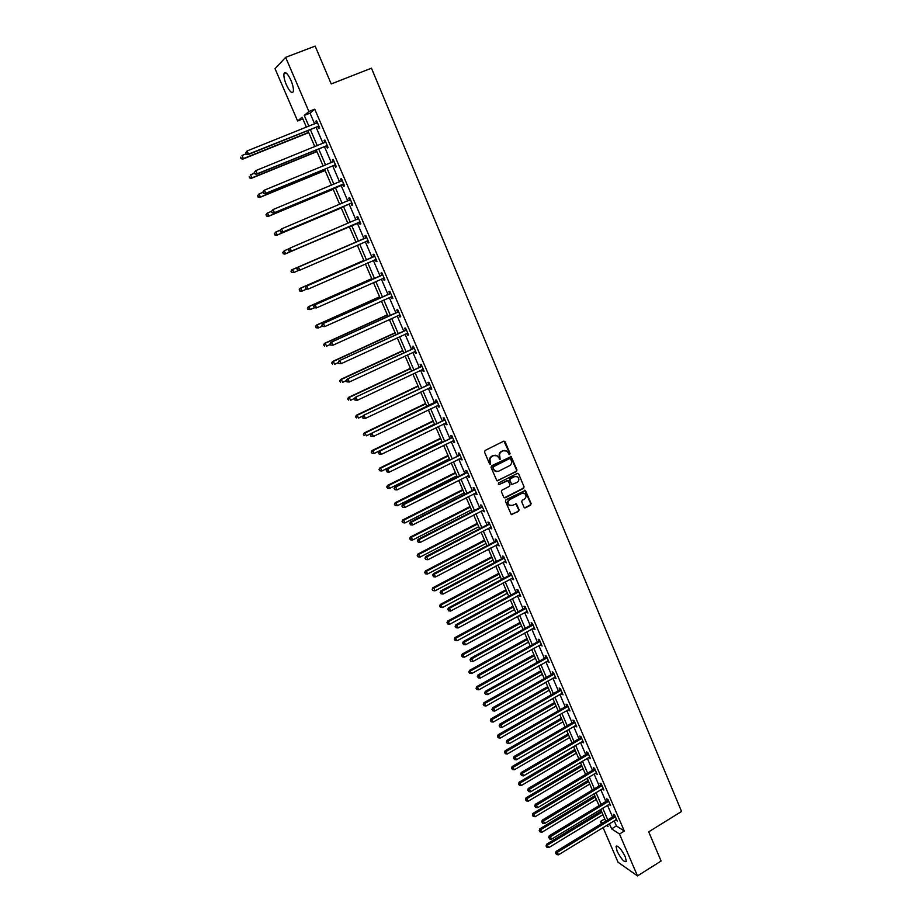 <?xml version="1.0" encoding="UTF-8"?>
<svg xmlns="http://www.w3.org/2000/svg" width="922" height="922" viewBox="0 0 922 922"><rect width="100%" height="100%" fill="white"/><g stroke="black" fill="none" stroke-linecap="round" stroke-linejoin="round"><path stroke-width="1.38" d="M509.636 454.558L510.027 453.428L505.129 441.788L503.643 441.2L485.099 450.455L484.534 452.068L489.501 463.754L490.55 464.158L490.297 461.519C489.594 459.294 490.204 457.566 492.106 456.344L493.65 455.572L497.165 455.837L500.116 459.34L499.874 456.713C499.171 454.488 499.77 452.76 501.672 451.55L503.205 450.777L506.674 451.031L509.636 454.558M509.002 454.569L509.566 453.382L503.954 441.096M489.905 464.169L490.297 461.519M499.47 459.363L499.874 456.713M617.129 851.202L616.057 846.477C618.097 845.451 621.163 848.885 625.266 856.792L626.338 861.494C624.263 862.485 621.197 859.05 617.129 851.202M286.385 84.859C284.322 79.845 283.55 76.088 284.034 73.553C285.405 71.328 287.71 73.599 290.949 80.364C293 85.389 293.772 89.146 293.277 91.635C291.894 93.837 289.6 91.578 286.385 84.859M524.019 507.261L525.482 507.815L530.576 505.175L531.13 503.573L525.402 490.377L506.017 499.701L505.463 501.303L511.237 514.522L518.556 511.41L519.109 509.808L516.447 503.896L512.252 505.394L509.255 505.141C507.503 503.135 507.688 501.291 509.797 499.597L521.84 493.408L524.768 493.627C526.554 495.621 526.393 497.477 524.272 499.182L522.278 500.22L521.714 501.822L524.019 507.261M302.842 118.903L297.633 120.978L275.033 68.689L285.636 57.36L315.151 46.1L331.217 83.96L371.451 68.182L681.554 811.464L648.708 831.84L661.109 861.033L637.494 875.9L618.063 862.243L603.057 827.541M285.636 57.36L308.905 111.504L304.248 115.423L308.905 126.233M614.156 820.753L616.392 825.928L624.298 831.068L314.759 109.188L308.905 111.504M624.298 831.068L619.492 834.018L637.494 875.9M516.412 471.534L516.977 469.932L511.157 456.563L491.61 465.783L491.046 467.408L496.912 480.788L516.412 471.534L516.504 469.874L510.419 456.378M518.683 474.012L524.076 486.804L523.512 488.395L505.21 497.799L503.735 497.235L501.395 491.749L501.96 490.147L509.417 486.332L509.981 484.718L508.057 480.593L499.182 484.476L498.399 484.407L498.525 482.944L517.219 473.435L518.683 474.012L524.076 486.804M314.759 109.188L310.023 113.129L314.667 123.917M316.119 127.305L323.023 143.348M324.44 146.656L331.321 162.664M332.715 165.902L339.561 181.853M340.933 185.034L347.767 200.927M349.104 204.039L355.915 219.897M357.229 222.94L364.006 238.717M365.308 241.748L372.039 257.411M373.352 260.465L380.025 275.989M381.351 279.066L387.966 294.452M389.303 297.564L395.849 312.812M397.198 315.946L403.698 331.056M405.058 334.225L411.489 349.196M412.86 352.388L419.245 367.233M420.616 370.448L426.944 385.166M428.338 388.393L434.608 402.983M436.014 406.245L442.226 420.709M443.632 423.993L449.798 438.319M451.215 441.626L457.324 455.837M458.753 459.168L464.803 473.251M466.244 476.605L472.248 490.562M473.701 493.938L479.647 507.768M481.1 511.168L487 524.883M488.476 528.306L494.319 541.906M495.794 545.34L501.58 558.824M503.078 562.282L508.817 575.639M510.315 579.131L516.009 592.373M517.507 595.877L523.154 609.004M524.664 612.531L530.265 625.542M531.787 629.092L537.33 641.989M538.863 645.561L544.36 658.343M545.905 661.927L551.344 674.604M552.9 678.212L558.306 690.774M559.861 694.404L565.209 706.863M566.776 710.505L572.089 722.848M573.657 726.513L578.924 738.753M580.503 742.441L585.724 754.576M587.314 758.276L592.477 770.308M594.079 774.019L599.208 785.947M600.81 789.681L605.892 801.506M607.506 805.252L612.542 816.984M318.09 126.706L318.954 128.711L319.75 128.1L316.534 120.609L315.739 121.243L316.569 123.168M326.4 146.056L327.252 148.062L328.071 147.485L324.878 140.04L324.071 140.628L324.913 142.587M334.663 165.292L335.516 167.285L336.346 166.755L333.176 159.356L332.346 159.898L333.199 161.892L333.937 161.131M342.869 184.412L343.722 186.394L344.563 185.91L341.417 178.557L340.564 179.052L341.417 181.035M351.028 203.416L351.87 205.387L352.746 204.949L349.599 197.631L348.747 198.092L349.588 200.062M359.142 222.306L359.983 224.265L360.859 223.862L357.748 216.601L356.872 217.016L357.713 218.963M367.21 241.08L368.039 243.028L368.938 242.67L365.838 235.456L364.951 235.825L365.78 237.761M375.219 259.75L376.049 261.675L376.96 261.364L373.883 254.195L372.972 254.518L373.802 256.454M383.195 278.294L384.013 280.219L384.935 279.954L381.881 272.82L380.959 273.096L381.777 275.021M392.138 296.723L391.124 296.746L391.931 298.647L392.864 298.417L389.822 291.329L388.888 291.571L389.706 293.484M399.007 315.128L399.802 316.972L400.747 316.788L397.728 309.734L396.771 309.942L397.589 311.832M406.844 333.395L407.616 335.182L408.584 335.043L405.576 328.036L404.62 328.186L405.426 330.076M414.646 351.559L415.396 353.287L416.375 353.184L413.39 346.223L412.411 346.338L413.217 348.216M422.403 369.607L423.129 371.289L424.12 371.22L421.147 364.294L420.155 364.374L420.962 366.241M430.113 387.551L430.805 389.188L431.819 389.153L428.868 382.273L427.854 382.307L428.649 384.163M437.766 405.392L438.446 406.971L439.471 406.982L436.532 400.136L435.518 400.148L436.302 401.992M445.384 423.129L446.041 424.662L447.078 424.708L444.162 417.897L443.125 417.873L443.908 419.706M452.956 440.774L453.589 442.237L454.65 442.33L451.745 435.564L450.697 435.495L451.48 437.316M460.493 458.303L461.104 459.721L462.164 459.848L459.283 453.117L458.222 453.013L458.995 454.823M467.973 475.729L468.56 477.1L469.644 477.262L466.774 470.577L465.702 470.427L466.474 472.225M475.418 493.063L475.983 494.376L477.077 494.584L474.219 487.934L473.136 487.75L473.908 489.536M482.817 510.292L484.465 511.791L481.63 505.187L480.535 504.968L481.296 506.743M490.17 527.419L491.818 528.917L488.994 522.336L487.888 522.082L488.648 523.857M497.488 544.453L499.125 545.928L496.313 539.393L495.195 539.105L495.955 540.868M504.76 561.394L506.385 562.858L503.596 556.358L502.467 556.035L503.216 557.787M511.998 578.232L513.612 579.684L510.834 573.219L509.693 572.862L510.442 574.602M519.19 594.978L520.792 596.407L518.037 589.988L516.873 589.596L517.622 591.325M526.335 611.62L527.937 613.049L525.194 606.664L524.019 606.238L524.756 607.955M533.446 628.182L535.037 629.588L532.305 623.237L531.13 622.776L531.856 624.494M540.511 644.639L542.09 646.045L539.382 639.73L538.194 639.234L538.921 640.94M547.541 661.005L549.12 662.399L546.423 656.118L545.213 655.588L545.939 657.282M554.537 677.29L556.104 678.661L553.419 672.415L552.209 671.861L552.923 673.544M561.486 693.471L563.042 694.842L560.38 688.63L559.147 688.043L559.873 689.714M568.401 709.571L569.946 710.92L567.295 704.742L566.062 704.131L566.776 705.791M575.27 725.579L576.815 726.916L574.176 720.774L572.931 720.128L573.645 721.788M582.105 741.495L583.638 742.821L581.021 736.713L579.765 736.033L580.468 737.681M588.904 757.331L590.437 758.645L587.821 752.571L586.553 751.856L587.256 753.493M595.67 773.074L597.191 774.376L594.598 768.337L593.319 767.6L594.022 769.225M602.389 788.725L603.898 790.027L601.328 784.011L600.038 783.251L600.729 784.864M609.085 804.307L610.583 805.586L608.013 799.605L606.722 798.809L607.414 800.423M615.735 819.785L617.221 821.064L614.674 815.117L613.372 814.287L614.052 815.889M601.432 823.761L600.441 821.49L602.711 822.977M604.751 818.863L600.441 821.49M306.427 127.224L302.116 117.209L297.633 120.978M606.469 825.455L608.036 826.481L607.356 824.913M605.731 821.133L600.671 809.401M599.046 805.644L593.941 793.807M592.327 790.073L587.176 778.133M585.574 774.411L580.376 762.367M578.786 758.668L573.542 746.52M571.951 742.832L566.673 730.581M565.082 726.916L559.758 714.55M558.179 710.897L552.808 698.427M551.241 694.796L545.812 682.222M544.257 678.615L538.782 665.926M537.226 662.33L531.706 649.526M530.173 645.953L524.595 633.045M523.074 629.496L517.449 616.461M515.928 612.934L510.258 599.796M508.748 596.28L503.02 583.027M501.522 579.535L495.748 566.166M494.261 562.697L488.441 549.201M486.954 545.755L481.077 532.144M479.601 528.721L473.678 514.983M472.214 511.583L466.232 497.73M464.78 494.353L458.753 480.374M457.3 477.02L451.215 462.913M449.786 459.582L443.643 445.361M442.214 442.041L436.025 427.693M434.608 424.408L428.361 409.933M426.955 406.66L420.663 392.057M419.256 388.819L412.906 374.078M411.523 370.863L405.104 355.996M403.732 352.815L397.255 337.809M395.895 334.64L389.372 319.508M388.012 316.373L381.431 301.102M380.083 297.99L373.445 282.581M372.108 279.504L365.412 263.957M364.086 260.891L357.321 245.217M356.019 242.186L349.196 226.374M347.882 223.331L341.036 207.462M339.688 204.338L332.819 188.422M331.447 185.241L324.567 169.268M323.161 166.018L316.246 149.986M314.817 146.679L307.89 130.601M609.396 823.657L611.632 828.855L619.492 834.018M310.357 129.61L317.283 145.676M318.712 148.995L325.604 165.003M327.01 168.253L333.891 184.216M335.262 187.397L342.12 203.313M343.457 206.436L350.291 222.294M351.605 225.348L358.416 241.138M359.718 244.18L366.472 259.854M367.797 262.908L374.482 278.444M375.819 281.533L382.446 296.93M383.794 300.042L390.363 315.301M391.723 318.447L398.235 333.568M399.595 336.737L406.06 351.731M407.432 354.912L413.84 369.78M415.223 372.995L421.573 387.724M422.968 390.963L429.26 405.565M430.666 408.826L436.901 423.29M438.307 426.586L444.496 440.923M445.914 444.243L452.045 458.453M453.486 461.795L459.559 475.879M461 479.244L467.016 493.212M468.48 496.589L474.438 510.442M475.913 513.842L481.826 527.568M483.301 530.991L489.156 544.602M490.642 548.048L496.451 561.533M497.949 565.002L503.712 578.371M505.21 581.851L510.926 595.105M512.436 598.62L518.095 611.759M519.616 615.285L525.229 628.308M526.762 631.858L532.317 644.766M533.861 648.339L539.37 661.132M540.914 664.727L546.389 677.405M547.933 681.024L553.361 693.598M554.917 697.216L560.288 709.686M561.867 713.34L567.191 725.695M568.77 729.36L574.049 741.611M575.628 745.299L580.86 757.435M582.462 761.146L587.648 773.178M589.25 776.9L594.39 788.84M596.004 792.574L601.098 804.41M602.723 808.156L607.771 819.889M310.023 113.129L304.248 115.423M616.392 825.928L611.632 828.855M315.739 121.243L316.649 120.886M324.071 140.628L324.97 140.271M332.346 159.898L333.245 159.529M340.564 179.052L341.463 178.684M348.747 198.092L349.634 197.711M356.872 217.016L357.759 216.635M368.039 243.028L368.927 242.636M376.049 261.675L376.925 261.295M384.013 280.219L384.889 279.827M391.931 298.647L392.795 298.255M399.802 316.972L400.667 316.58M407.616 335.182L408.481 334.79M415.396 353.287L416.248 352.884M423.129 371.289L423.982 370.886M430.805 389.188L431.657 388.773M438.446 406.971L439.287 406.567M446.041 424.662L446.882 424.247M453.589 442.237L454.431 441.834M461.104 459.721L461.934 459.306M468.56 477.1L469.39 476.686M475.983 494.376L476.812 493.962M483.358 511.56L484.188 511.145M490.7 528.64L491.518 528.225M497.995 545.628L498.802 545.202M505.244 562.524L506.051 562.086M512.459 579.316L513.266 578.878M519.628 596.004L520.434 595.577M526.762 612.611L527.557 612.173M533.85 629.115L534.645 628.677M540.903 645.538L541.687 645.1M547.91 661.858L548.694 661.42M554.883 678.096L555.666 677.647M561.809 694.243L562.593 693.793M568.713 710.297L569.485 709.848M575.558 726.259L576.342 725.81M582.381 742.129L583.153 741.68M589.158 757.919L589.93 757.469M595.912 773.627L596.672 773.166M602.608 789.244L603.368 788.783M609.281 804.768L610.041 804.318M615.919 820.223L616.668 819.762M504.807 450.42L503.205 450.777M499.413 456.667C498.71 454.442 499.309 452.725 501.211 451.515L502.755 450.743M495.31 455.203L493.65 455.572M489.847 461.473C489.144 459.237 489.755 457.519 491.657 456.298L493.201 455.526M497.165 480.927L515.94 471.476M510.638 458.983L509.601 458.58L493.397 466.751L493.005 467.88L494.895 471.027L498.456 471.303L509.509 465.714C511.399 464.504 511.998 462.786 511.307 460.574L510.638 458.983M496.243 471.615L493.224 469.413L492.947 466.693L509.14 458.534M504.311 497.834L523.039 488.326L523.604 486.724M507.354 480.397L499.182 484.476M517.127 482.39C519.259 480.662 519.42 478.795 517.588 476.789L514.683 476.582L510.431 478.748L509.866 480.35L511.779 484.476L517.127 482.39M516.101 476.271L514.683 476.582M512.01 484.603L509.405 480.281L509.958 478.679L514.211 476.513M518.222 473.943L517.588 473.32M523.339 493.097L521.84 493.408M510.2 505.613L508.794 505.06C507.042 503.043 507.227 501.199 509.336 499.517L521.368 493.328M511.433 514.649L518.083 511.318L518.637 509.716L515.767 503.689M524.572 507.849L530.104 505.083L530.657 503.493L524.71 490.181M245.955 153.893L242.002 155.484L243.373 158.584L242.751 159.126L308.755 132.607M241.241 158.434L240.7 157.189L240.999 158.653L243.373 158.584L308.651 132.365M242.751 159.126L240.999 158.653M245.529 152.925L246.082 154.193L245.529 152.925L247.119 150.954L317.41 122.638M245.782 152.706L247.119 150.954L248.514 154.112L247.857 154.689L317.41 126.775L319.162 126.729M318.885 126.084L248.514 154.112L246.347 153.962M316.799 123.075L317.352 122.499M246.082 154.193L247.857 154.689M254.484 173.175L250.554 174.777L251.925 177.854L251.28 178.361L316.949 151.623M249.793 177.704L249.251 176.471L249.539 177.9L251.925 177.854L316.868 151.415M251.28 178.361L249.539 177.9M262.966 192.341L259.059 193.943L260.419 197.008L259.75 197.469L325.097 170.512M258.298 196.859L257.757 195.625L258.033 197.043L260.419 197.008L325.04 170.363M257.492 195.81L259.059 193.943L257.757 195.625M259.75 197.469L258.033 197.043M254.218 172.552L254.772 173.809L254.218 172.552L255.809 170.616L325.743 142.057M254.484 172.345L255.809 170.616L257.203 173.762L256.535 174.281L325.731 146.137L327.471 146.079M327.218 145.48L257.203 173.762L255.037 173.601M325.028 142.541L325.662 141.873M254.772 173.809L256.535 174.281M262.851 192.064L263.404 193.309L262.851 192.064L264.453 190.151L334.029 161.362M263.127 191.868L264.453 190.151L265.836 193.274L265.144 193.747L333.995 165.372L335.723 165.315M335.493 164.761L265.836 193.274L263.669 193.113M263.404 193.309L265.144 193.747M271.494 211.345L267.507 213.005L268.855 216.048L268.175 216.463L333.199 189.298M266.746 215.886L266.204 214.676L266.47 216.059L268.855 216.048L333.153 189.183M265.928 214.838L267.507 213.005L266.204 214.676M268.175 216.463L266.47 216.059M280.357 230.074L275.909 231.952L277.257 234.972L276.554 235.34L341.255 207.969M275.136 234.81L274.606 233.6L274.86 234.96L277.257 234.972L341.232 207.899M274.33 233.75L275.909 231.952L274.606 233.6M276.554 235.34L274.86 234.96M284.875 254.115L349.265 226.524L284.875 254.115L283.204 253.757L282.95 252.421L283.204 253.757M289.139 248.686L284.264 250.784L285.59 253.792L283.492 253.619M282.674 252.547L284.264 250.784L282.95 252.421M271.425 211.449L271.978 212.682L271.425 211.449L273.039 209.571L342.269 180.539M271.713 211.276L273.039 209.571L274.41 212.671L273.707 213.097L343.929 184.423M343.722 183.927L274.41 212.671L272.255 212.509M341.347 181.115L342.154 180.274M271.978 212.682L273.707 213.097M279.954 230.707L280.507 231.941L279.954 230.707L281.579 228.875L350.452 199.613M280.242 230.558L281.579 228.875L282.939 231.952L282.224 232.332L350.372 203.508L352.089 203.428M351.893 202.978L282.939 231.952L280.795 231.791M349.426 200.235L350.314 199.302M280.507 231.941L282.224 232.332M288.436 249.862L288.978 251.084L288.436 249.862L290.061 248.053L358.589 218.56M288.724 249.724L290.061 248.053L291.421 251.107L290.672 251.452L360.191 222.306M360.018 221.902L291.421 251.107L289.266 250.945M357.413 219.252L358.439 218.203M288.978 251.084L290.672 251.452M291.248 271.126L291.778 272.313L291.248 271.126L292.562 269.501L355.961 242.048L291.836 269.789L292.562 269.501L293.888 272.486L298.74 270.377M291.778 272.313L293.888 272.486L291.49 272.428M290.96 271.241L291.836 269.789M366.161 237.818L297.737 267.415L366.679 237.403M297.161 268.763L298.498 267.115L299.834 270.158L297.403 270.1L297.161 268.763L297.403 270.1M368.097 240.723L299.834 270.158L297.702 269.985M365.262 238.176L366.507 237M368.258 241.08L366.806 241.103M297.737 267.415L296.861 268.89M363.867 260.396L300.065 288.344L300.814 288.102L302.128 291.075L306.496 289.151M363.89 260.453L300.814 288.102L299.212 289.808L300.03 290.903L299.5 289.715M300.03 290.903L301.379 291.317L299.731 290.995M299.212 289.808L300.065 288.344M374.194 256.535L306.104 286.316L374.712 256.132M305.539 287.699L306.876 286.05L308.213 289.082L305.77 289.012L305.539 287.699L305.77 289.012M376.13 259.428L308.213 289.082L306.081 288.909M373.295 256.858L374.528 255.682M376.268 259.739L374.989 259.75M306.104 286.316L305.228 287.802M371.739 278.64L308.248 306.796L309.008 306.588L310.322 309.55L314.195 307.821M371.785 278.744L309.008 306.588L307.406 308.271L308.225 309.377L307.706 308.19M308.225 309.377L310.322 309.55L307.925 309.458M307.406 308.271L308.248 306.796M382.192 275.159L314.414 305.101L382.699 274.744M313.872 306.519L315.197 304.882L316.534 307.89L314.091 307.798L313.872 306.519L314.091 307.798M384.117 278.029L316.534 307.89L314.402 307.718M381.27 275.436L382.492 274.26M384.22 278.283L383.079 278.306M314.414 305.101L313.561 306.6M379.564 296.792L316.384 325.143L317.156 324.97L318.459 327.909L322.239 326.215M379.634 296.942L317.156 324.97L315.543 326.63L316.373 327.736L315.854 326.561M316.373 327.736L318.459 327.909L316.062 327.806M315.543 326.63L316.384 325.143M390.133 293.657L322.677 323.772L390.651 293.242M322.147 325.212L323.484 323.599L324.798 326.584L322.354 326.48L322.147 325.212L322.354 326.48M392.046 296.515L324.798 326.584L322.677 326.411M389.199 293.899L390.421 292.723M322.677 323.772L321.824 325.282M387.344 314.828L324.475 343.376L325.259 343.249L326.561 346.165L330.318 344.459M387.424 315.013L325.259 343.249L323.645 344.874L324.475 345.992L323.956 344.828M323.645 344.874L324.475 343.376M398.039 312.051L330.894 342.339L398.546 311.636M330.376 343.802L331.713 342.2L333.026 345.174L330.572 345.047L330.376 343.802L330.572 345.047M399.941 314.886L333.026 345.174L330.906 344.989M397.082 312.247L398.304 311.071M400.01 315.047L399.122 315.07M330.894 342.339L330.053 343.86M395.089 332.761L332.519 361.505L333.315 361.412L334.605 364.317L338.339 362.588M395.181 332.992L333.315 361.412L331.69 363.014L332.531 364.132L332.012 362.98M331.69 363.014L332.519 361.505M405.887 330.341L339.054 360.79L406.395 329.926M338.558 362.288L339.884 360.698L341.186 363.648L338.743 363.498L338.558 362.288L338.743 363.498M407.778 333.153L341.186 363.648L339.077 363.464M404.919 330.491L406.129 329.315M407.824 333.268L407.063 333.291M339.054 360.79L338.224 362.323M402.776 350.591L340.506 379.518L341.324 379.472L342.604 382.353L346.384 380.59M402.891 350.867L341.324 379.472L339.699 381.04L340.529 382.169L340.022 381.017M339.699 381.04L340.506 379.518M413.69 348.516L347.168 379.126L414.197 348.101M346.684 380.648L348.02 379.069L349.311 382.008L346.868 381.846L346.684 380.648L346.868 381.846M415.568 351.305L349.311 382.008L347.202 381.823M412.71 348.631L413.92 347.444M415.603 351.386L414.969 351.409M347.168 379.126L346.349 380.671M410.417 368.316L348.447 397.428L349.288 397.417L350.556 400.286L354.728 398.327M410.555 368.639L349.288 397.417L347.652 398.961L348.493 400.102L347.986 398.961M347.652 398.961L348.447 397.428M421.446 366.587L355.235 397.347L421.953 366.172M354.763 398.903L356.099 397.347L357.39 400.263L354.935 400.079L354.763 398.903L354.935 400.079M422.864 369.411L357.39 400.263L355.281 400.067M420.455 366.656L421.654 365.481M355.235 397.347L354.417 398.903M418.023 385.949L356.353 415.234L357.194 415.269L358.462 418.115L363.003 415.96M418.173 386.295L357.194 415.269L355.558 416.779L356.399 417.931L355.892 416.79M355.558 416.779L356.353 415.234M429.168 384.543L363.245 415.476L429.664 384.128M362.795 417.055L364.132 415.499L365.412 418.404L362.957 418.196L362.795 417.055L362.957 418.196M431.023 387.298L365.412 418.404L363.314 418.208M428.154 384.589L429.352 383.402M363.245 415.476L362.45 417.044M425.584 403.467L364.202 432.948L365.066 433.006L366.322 435.841L436.993 401.22M425.745 403.859L365.066 433.006L363.418 434.493L364.271 435.657L363.764 434.527M363.418 434.493L364.202 432.948M370.425 435.069L371.289 436.244L370.425 435.069L371.22 433.49L437.328 401.992M370.782 435.092L372.108 433.559L373.387 436.44L370.932 436.21M438.676 405.138L373.387 436.44L371.289 436.244M433.098 420.893L372.015 450.547L372.891 450.651L374.136 453.463L434.481 424.108M433.282 421.319L372.891 450.651L371.232 452.103L372.085 453.278L371.589 452.149M374.136 453.463L372.085 453.278M371.232 452.103L372.015 450.547M444.45 420.155L379.138 451.388L444.946 419.74M378.723 453.025L379.23 454.166L378.723 453.025L380.048 451.503L381.316 454.362L446.294 422.875M443.424 420.121L444.6 418.934M379.138 451.388L378.354 452.979M379.23 454.166L381.316 454.362M440.566 438.215L379.772 468.042L380.659 468.18L381.904 470.981L441.961 441.465M440.774 438.688L380.659 468.18L379.011 469.609L379.864 470.796L379.357 469.667M381.904 470.981L379.864 470.796M379.011 469.609L379.772 468.042M452.034 437.812L387.021 469.194L452.529 437.385M386.606 470.854L387.113 471.995L386.606 470.854L387.943 469.333L389.199 472.191L453.866 440.509M450.985 437.731L452.16 436.544M387.021 469.194L386.237 470.796M387.113 471.995L389.199 472.191M448 455.445L387.494 485.433L388.393 485.617L389.626 488.406L449.406 458.707M448.219 455.952L388.393 485.617L386.733 487.023L387.586 488.211L387.09 487.093M389.626 488.406L387.586 488.211M386.733 487.023L387.494 485.433M459.571 455.353L394.847 486.885L395.78 487.07L460.055 454.938M394.455 488.568L394.962 489.709L394.455 488.568L395.78 487.07L397.036 489.905L461.392 458.038M458.511 455.238L459.675 454.05M394.847 486.885L394.086 488.499M394.962 489.709L397.036 489.905M455.387 472.571L395.158 502.732L396.08 502.951L397.313 505.717L456.805 475.856M455.618 473.113L396.08 502.951L394.409 504.322L395.273 505.521L394.777 504.415M397.313 505.717L395.273 505.521M394.409 504.322L395.158 502.732M467.062 472.802L465.99 472.652L402.626 504.472L403.582 504.703L467.546 472.375M402.257 506.19L402.753 507.319L402.257 506.19L403.582 504.703L404.827 507.515L468.872 475.464M465.99 472.652L467.154 471.465M402.626 504.472L401.877 506.097M402.753 507.319L404.827 507.515M462.729 489.594L402.787 519.927L403.721 520.181L404.942 522.935L464.158 492.913M462.982 490.181L403.721 520.181L402.05 521.529L402.914 522.739L402.418 521.633M404.942 522.935L402.914 522.739M402.05 521.529L402.787 519.927M474.507 490.147L473.424 489.962L410.371 521.967L411.327 522.221L474.991 489.72M410.002 523.696L410.497 524.825L410.002 523.696L411.327 522.221L412.572 525.021L476.305 492.786M473.424 489.962L474.576 488.764M410.371 521.967L409.622 523.592M410.497 524.825L412.572 525.021M470.036 506.535L410.371 537.03L411.316 537.319L412.537 540.05L471.465 509.866M470.301 507.146L411.316 537.319L409.645 538.644L410.509 539.854L410.025 538.759M412.537 540.05L410.509 539.854M409.645 538.644L410.371 537.03M481.918 507.388L480.811 507.169L418.058 539.347L419.037 539.647L482.39 506.973M417.712 541.11L418.208 542.228L417.712 541.11L419.037 539.647L420.271 542.424L483.704 510.016M480.811 507.169L481.964 505.982M418.058 539.347L417.32 540.995M418.208 542.228L420.271 542.424M477.296 523.373L417.92 554.03L418.876 554.353L420.086 557.072L478.737 526.716M477.573 524.03L418.876 554.353L417.193 555.655L418.058 556.865L417.574 555.782M420.086 557.072L418.058 556.865M417.193 555.655L417.92 554.03M489.271 524.537L488.164 524.284L425.71 556.634L426.702 556.969L489.755 524.111M425.376 558.421L425.86 559.527L425.376 558.421L426.702 556.969L427.923 559.735L491.057 527.142M488.164 524.284L489.317 523.085M425.71 556.634L424.973 558.283M425.86 559.527L427.923 559.735M484.511 540.108L425.411 570.937L426.39 571.294L427.589 573.991L485.975 543.484M484.811 540.799L426.39 571.294L424.696 572.562L425.561 573.795L425.088 572.712M427.589 573.991L425.561 573.795M424.696 572.562L425.411 570.937M496.601 541.583L495.471 541.295L433.305 573.818L434.32 574.187L497.073 541.168M432.994 575.628L433.478 576.734L432.994 575.628L434.32 574.187L435.53 576.942L498.364 544.176M495.471 541.295L496.612 540.096M433.305 573.818L432.591 575.478M433.478 576.734L435.53 576.942M491.703 556.761L432.867 587.74L433.859 588.132L435.046 590.818L493.166 560.15M492.014 557.487L433.859 588.132L432.164 589.377L433.029 590.61L432.556 589.538M435.046 590.818L433.029 590.61M432.164 589.377L432.867 587.74M503.873 558.536L502.744 558.213L440.866 590.91L441.892 591.313L504.346 558.11M440.566 592.742L441.05 593.837L440.566 592.742L441.892 591.313L443.102 594.045L505.636 561.106M502.744 558.213L503.873 557.015M440.866 590.91L440.163 592.581M441.05 593.837L443.102 594.045M498.837 573.311L440.278 604.452L442.468 607.552L500.312 576.734M499.171 574.083L441.281 604.878L439.587 606.1L440.451 607.344L439.978 606.273M442.468 607.552L440.451 607.344M439.587 606.1L440.278 604.452M511.111 575.397L509.97 575.028L448.38 607.898L449.417 608.336L511.583 574.971M448.092 609.753L448.576 610.837L448.092 609.753L449.417 608.336L450.616 611.044L512.863 577.944M509.97 575.028L511.099 573.83M448.38 607.898L447.677 609.569M448.576 610.837L450.616 611.044M505.936 589.78L447.654 621.071L449.844 624.182L507.423 593.215M506.282 590.576L448.668 621.532L446.963 622.73L447.838 623.975L447.366 622.915M449.844 624.182L447.838 623.975M446.963 622.73L447.654 621.071M518.302 592.154L517.15 591.751L455.86 624.782L456.909 625.254L518.775 591.728M455.583 626.66L456.056 627.744L455.583 626.66L456.909 625.254L458.096 627.951L520.043 594.678M517.15 591.751L518.279 590.553M455.86 624.782L455.157 626.464M456.056 627.744L458.096 627.951M513.001 606.146L454.984 637.598L457.174 640.732L514.488 609.603M513.358 606.987L456.01 638.082L454.304 639.257L455.18 640.513L454.707 639.453M457.174 640.732L455.18 640.513M454.304 639.257L454.984 637.598M525.459 608.808L524.295 608.382L463.293 641.574L464.342 642.081L525.932 608.382M463.017 643.475L463.501 644.547L463.017 643.475L464.342 642.081L465.529 644.766L527.188 611.332M524.295 608.382L525.413 607.183M463.293 641.574L462.602 643.268M463.501 644.547L465.529 644.766M520.02 622.431L462.268 654.021L464.469 657.179L521.518 625.911M520.4 623.307L463.305 654.551L461.599 655.703L462.475 656.96L462.003 655.911M464.469 657.179L462.475 656.96M461.599 655.703L462.268 654.021M532.582 625.381L531.395 624.92L470.669 658.273L471.741 658.804L533.043 624.955M470.427 660.198L470.9 661.258L470.427 660.198L471.741 658.804L472.928 661.477L534.299 627.882M531.395 624.92L532.513 623.721M470.669 658.273L469.99 659.979M470.9 661.258L472.928 661.477M527.004 638.623L469.517 670.363L471.73 673.533L528.513 642.115M527.396 639.522L470.566 670.916L468.849 672.046L469.736 673.314L469.263 672.265M471.73 673.533L469.736 673.314M468.849 672.046L469.517 670.363M539.647 641.862L538.46 641.366L478.022 674.869L479.106 675.446L540.119 641.435M477.78 676.817L478.253 677.877L477.78 676.817L479.106 675.446L480.281 678.096L541.364 644.34M538.46 641.366L539.566 640.168M478.022 674.869L477.342 676.587M478.253 677.877L480.281 678.096M533.953 654.724L476.72 686.613L478.933 689.794L535.463 658.239M534.357 655.657L477.78 687.201L476.063 688.296L476.951 689.575L476.49 688.538M478.933 689.794L476.951 689.575M476.063 688.296L476.72 686.613M546.688 658.239L545.478 657.709L485.318 691.373L486.413 691.984L547.149 657.812M485.099 693.344L485.56 694.404L485.099 693.344L486.413 691.984L487.588 694.623L548.394 660.705M545.478 657.709L546.585 656.51M485.318 691.373L484.661 693.102M485.56 694.404L487.588 694.623M540.857 670.743L483.889 702.76L486.113 705.964L542.378 674.27M541.272 671.712L484.96 703.382L483.243 704.466L484.119 705.745L483.67 704.719M486.113 705.964L484.119 705.745M483.243 704.466L483.889 702.76M553.684 674.535L552.462 673.97L492.59 707.785L493.696 708.43L554.145 674.109M492.371 709.779L492.832 710.827L492.371 709.779L493.696 708.43L494.849 711.058L555.378 676.979M552.462 673.97L553.569 672.772M492.59 707.785L491.933 709.525M492.832 710.827L494.849 711.058M547.726 686.659L491.023 718.826L493.235 722.053L549.258 690.221M548.164 687.662L492.094 719.483L490.377 720.543L491.265 721.834L490.804 720.797M493.235 722.053L491.265 721.834M490.377 720.543L491.023 718.826M560.634 690.739L559.412 690.14L499.805 724.104L500.923 724.784L561.095 690.301M499.609 726.121L500.07 727.158L499.609 726.121L500.923 724.784L502.075 727.389L562.328 693.16M559.412 690.14L560.507 688.941M499.805 724.104L499.159 725.845M500.07 727.158L502.075 727.389M554.56 702.506L498.099 734.811L500.335 738.049L556.093 706.068M555.009 703.532L497.465 736.528L498.353 737.819L497.903 736.805M500.335 738.049L498.353 737.819M497.465 736.528L498.099 734.811M567.56 706.851L566.315 706.217L506.985 740.331L508.114 741.034L568.01 706.413M506.8 742.371L507.261 743.409L506.8 742.371L508.114 741.034L509.267 743.639L569.231 709.26M566.315 706.217L567.41 705.019M506.985 740.331L506.339 742.083M507.261 743.409L509.267 743.639M561.348 718.25L505.152 750.692L507.388 753.954L562.904 721.845M561.809 719.321L504.518 752.421L505.417 753.723L504.968 752.709M507.388 753.954L505.417 753.723M504.518 752.421L505.152 750.692M574.429 722.871L573.184 722.214L514.13 756.466L515.271 757.204L574.89 722.433M513.946 758.529L514.407 759.555L513.946 758.529L515.271 757.204L516.412 759.786L576.1 725.268M573.184 722.214L574.279 721.004M514.13 756.466L513.496 758.23M514.407 759.555L516.412 759.786M568.113 733.924L512.159 766.493L514.395 769.766L569.669 737.531M568.586 735.018L511.537 768.233L512.436 769.536L511.987 768.533M514.395 769.766L512.436 769.536M511.537 768.233L512.159 766.493M581.275 738.799L580.019 738.119L521.23 772.521L522.382 773.281L581.724 738.372M521.057 774.595L521.518 775.621L521.057 774.595L522.382 773.281L523.512 775.851L582.935 741.184M580.019 738.119L581.102 736.909M521.23 772.521L520.596 774.284M521.518 775.621L523.512 775.851M574.832 749.505L519.132 782.213L521.379 785.498L576.388 753.124M575.316 750.635L518.521 783.954L519.409 785.267L518.971 784.265M521.379 785.498L519.409 785.267M518.521 783.954L519.132 782.213M588.075 754.645L586.807 753.931L528.283 788.471L529.447 789.267L588.524 754.208M528.133 790.569L528.583 791.583L528.133 790.569L529.447 789.267L530.576 791.825L589.734 757.008M586.807 753.931L587.89 752.721M528.283 788.471L527.672 790.246M528.583 791.583L530.576 791.825M581.517 764.995L526.059 797.841L528.306 801.137L583.084 768.637M582.013 766.159L525.459 799.593L526.358 800.907L525.909 799.916M528.306 801.137L526.358 800.907M525.459 799.593L526.059 797.841M594.84 770.4L593.572 769.651L535.302 804.341L536.477 805.171L595.289 769.962M535.163 806.45L535.613 807.465L535.163 806.45L536.477 805.171L537.607 807.707L596.488 772.751M593.572 769.651L594.644 768.452M535.302 804.341L534.691 806.128M535.613 807.465L537.607 807.707M588.167 780.415L532.962 813.377L535.209 816.696L589.734 784.069M588.674 781.602L532.351 815.14L533.262 816.466L532.812 815.474M535.209 816.696L533.262 816.466M532.351 815.14L532.962 813.377M601.57 786.074L600.291 785.302L542.286 820.119L543.473 820.972L602.02 785.636M542.159 822.251L542.609 823.265L542.159 822.251L543.473 820.972L544.591 823.496L603.207 788.402M600.291 785.302L601.351 784.092M542.286 820.119L541.687 821.905M542.609 823.265L544.591 823.496M594.771 795.744L539.819 828.843L542.067 832.174L596.361 799.42M595.301 796.965L539.22 830.607L540.119 831.932L539.681 830.953M542.067 832.174L540.119 831.932M539.22 830.607L539.819 828.843M608.266 801.656L606.964 800.849L549.224 835.805L550.422 836.692L608.716 801.218M549.109 837.96L549.558 838.962L549.109 837.96L550.422 836.692L551.54 839.204L609.891 803.972M606.964 800.849L608.036 799.651M549.224 835.805L548.636 837.602M549.558 838.962L551.54 839.204M601.351 810.991L546.631 844.218L548.89 847.56L602.942 814.679M601.893 812.236L546.043 845.981L546.953 847.33L546.515 846.338M548.89 847.56L546.953 847.33M546.043 845.981L546.631 844.218M614.916 817.157L613.614 816.327L556.127 851.409L557.337 852.331L615.366 816.719M556.024 853.588L556.473 854.59L556.024 853.588L557.337 852.331L558.444 854.832L616.541 819.462M613.614 816.327L614.674 815.117M556.127 851.409L555.54 853.219M556.473 854.59L558.444 854.832M318.689 126.072L317.883 126.694M318.217 126.164L317.41 126.775M327.01 145.48L326.204 146.056M326.549 145.561L325.731 146.137M335.297 164.761L334.456 165.292M334.824 164.842L333.995 165.372M343.514 183.927L342.673 184.412M343.053 184.008L342.212 184.504M342.131 180.677L341.509 181.046M351.697 202.978L350.833 203.416M351.236 203.059L350.372 203.508M350.314 199.751L349.45 200.201M359.822 221.902L358.946 222.306M359.373 221.995L358.485 222.398M358.451 218.71L357.575 219.113M367.901 240.723L367.014 241.08M366.541 237.542L365.654 237.911M375.934 259.439L375.024 259.75M374.574 256.27L373.675 256.593M383.921 278.029L383.241 278.225M382.572 274.883L381.65 275.159M390.513 293.392L389.58 293.622M398.408 311.786L397.463 311.982M406.256 330.064L405.3 330.226M414.059 348.239L413.079 348.355M421.815 366.311L420.824 366.391M429.537 384.278L428.523 384.313M436.832 402.407L435.818 402.407M437.201 402.13L436.175 402.13M444.819 419.879L443.782 419.844M452.391 437.535L451.354 437.454M459.928 455.076L458.868 454.961M467.419 472.525L466.348 472.375M474.865 489.87L473.781 489.686M482.264 507.112L481.169 506.893M489.628 524.261L488.522 523.996M496.946 541.306L495.829 541.018M504.23 558.259L503.089 557.925M511.456 575.109L510.315 574.752M518.66 591.866L517.496 591.475M525.805 608.532L524.641 608.105M532.916 625.104L531.74 624.632M539.992 641.574L538.805 641.078M547.023 657.962L545.824 657.432M554.018 674.247L552.808 673.694M560.979 690.451L559.746 689.852M567.894 706.563L566.661 705.941M574.775 722.583L573.519 721.926M581.609 738.51L580.353 737.831M588.409 754.357L587.141 753.643M595.174 770.112L593.895 769.363M601.905 785.786L600.614 785.014M608.589 801.368L607.298 800.561M615.251 816.869L613.937 816.039M616.057 846.477L616.922 845.935M284.034 73.553L285.901 72.838"/></g></svg>
